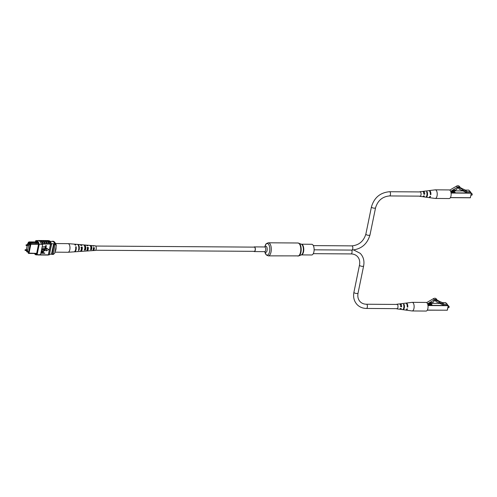 <?xml version="1.0" encoding="UTF-8"?>
<svg xmlns="http://www.w3.org/2000/svg" width="497" height="497" viewBox="0 0 497 497"><rect width="100%" height="100%" fill="white"/><g stroke="black" fill="none" stroke-linecap="round" stroke-linejoin="round"><path stroke-width="0.75" d="M95.666 246.034L254.321 247.127A2.106 0.951 90.4 0 1 255.166 250.084A2.106 0.951 90.4 0 1 254.29 251.339L95.641 250.246M253.83 251.333A2.342 1.056 -89.6 0 0 253.868 251.37A2.342 1.056 -89.6 0 0 254.29 251.569A2.342 1.056 -89.6 0 0 255.334 249.718A2.342 1.056 -89.6 0 0 254.744 247.09A2.342 1.056 -89.6 0 0 254.321 246.891A2.342 1.056 -89.6 0 0 253.861 247.121M298.84 243.182A6.455 2.914 -89.6 0 1 299.498 243.636A6.455 2.914 -89.6 0 1 301.176 250.32A6.455 2.914 -89.6 0 1 298.753 255.893L301.319 254.899A5.43 2.448 -89.6 0 0 303.356 250.215A5.43 2.448 -89.6 0 0 301.946 244.586A5.43 2.448 -89.6 0 0 301.393 244.207A5.349 2.41 -89.6 0 1 302.369 244.667A5.349 2.41 -89.6 0 1 303.717 250.668A5.349 2.41 -89.6 0 1 301.325 254.905L301.312 254.905A5.349 2.41 -89.6 0 0 301.325 254.905L311.681 254.973A5.349 2.41 -89.6 0 0 314.073 250.743A5.349 2.41 -89.6 0 0 312.719 244.735A5.349 2.41 -89.6 0 0 311.756 244.282L301.399 244.207A5.349 2.41 -89.6 0 0 301.387 244.207L297.902 242.996L268.399 242.791C264.69 243.946 265.963 244.841 264.932 246.506A5.796 2.615 -89.6 0 1 268.293 244.021A5.796 2.615 -89.6 0 1 269.579 251.668A5.796 2.615 -89.6 0 1 266.119 254.619A5.796 2.615 -89.6 0 1 264.895 252.103L264.789 251.656M25.03 249.966L25.192 250.525L27.093 250.302L26.937 249.742L25.198 249.73L25.353 250.289L25.018 250.202M26.043 245.027L26.204 245.586L28.112 245.356L27.95 244.804L26.211 244.791L26.372 245.35L26.03 245.263M26.235 250.531L27.323 251.606L28.708 244.866L27.552 243.729L29.019 243.741M28.708 244.866L30.019 244.878M27.552 243.729L27.335 244.797M27.173 245.593L26.322 249.736M38.505 244.394L30.845 244.338L29 253.321L28.484 253.445L28.348 252.6L27.341 251.606L28.633 251.612M36.635 253.501L28.484 253.445M28.248 253.072L36.66 253.377M27.596 251.936L26.95 251.929L26.807 251.097M28.584 252.992L30.155 243.778L30.547 243.412L37.635 243.443L36.119 241.946L35.492 241.94L37.008 243.437M28.621 242.263L29.006 241.896L28.522 242.741L30.056 244.257L30.155 243.778M28.286 242.343L28 243.735M26.54 250.836L26.714 251.557M28.242 243.735L28.372 243.101L30.044 244.754L28.503 252.24L27.863 251.612M51.353 243.729L53.651 243.747L51.495 254.228L49.545 254.215L52.353 254.247A6.2 2.796 -89.6 0 0 52.489 254.24M51.495 254.228A7.02 3.168 -89.6 0 0 51.638 254.234A7.02 3.168 -89.6 0 0 52.086 254.166L54.018 244.754A7.02 3.168 -89.6 0 0 53.651 243.747L54.695 243.754A6.2 2.796 -89.6 0 0 52.527 241.418L50.16 241.405M52.545 254.234A7.02 3.168 -89.6 0 0 52.682 254.24A7.02 3.168 -89.6 0 0 53.129 254.172L55.061 244.76A7.02 3.168 -89.6 0 0 54.695 243.754M52.086 254.166L53.129 254.172M54.018 244.754L55.061 244.76M28.522 242.741L34.852 242.461L35.473 241.94L29.006 241.896M37.617 241.958L36.119 241.946L36.349 241.306M30.547 243.412L30.845 244.338L30.348 244.381M37.635 243.443L38.567 243.468M28.901 242.418L30.218 243.723M34.852 242.461L35.852 243.449M38.039 242.486L36.654 242.474M28.329 252.662L26.863 251.153M51.7 254.24A6.436 2.901 -89.6 0 0 52.378 254.427L52.999 254.427A6.436 2.901 -89.6 0 0 53.471 254.346L54.794 253.01L56.329 245.537L55.558 244.189L54.931 244.182A6.436 2.901 -89.6 0 0 52.527 241.256A6.436 2.901 -89.6 0 0 52.055 241.343L52.036 241.418M55.558 244.189A6.436 2.901 -89.6 0 0 54.614 242.157L55.384 243.17A5.262 2.373 90.4 0 1 56.329 245.537M53.471 254.346L52.868 254.228M52.378 254.427A6.436 2.901 -89.6 0 0 52.85 254.34M54.614 242.157A6.436 2.901 -89.6 0 0 53.154 241.262L52.527 241.256M39.425 241.088L39.803 241.207A7.02 3.168 90.4 0 1 41.313 244.387L42.674 244.4A7.02 3.168 -89.6 0 0 42.593 244.077L43.326 244.083A7.02 3.168 -89.6 0 0 40.624 240.616L40.232 240.616M44.332 240.616A7.126 3.212 90.4 0 1 44.798 240.542A7.126 3.212 90.4 0 1 46.091 241.151A7.126 3.212 90.4 0 1 47.526 243.99L47.501 244.108A7.02 3.168 -89.6 0 0 46.066 241.244A7.02 3.168 -89.6 0 0 44.798 240.647L44.413 240.641M42.239 240.598A7.126 3.212 90.4 0 1 42.711 240.523A7.126 3.212 90.4 0 1 43.997 241.138A7.126 3.212 90.4 0 1 45.438 243.977L45.413 244.095A7.02 3.168 -89.6 0 0 43.978 241.231A7.02 3.168 -89.6 0 0 42.711 240.629L42.32 240.629M46.42 240.629A7.126 3.212 90.4 0 1 46.886 240.554A7.126 3.212 90.4 0 1 48.178 241.163A7.126 3.212 90.4 0 1 49.613 244.008L49.588 244.126A7.02 3.168 -89.6 0 0 48.153 241.262A7.02 3.168 -89.6 0 0 46.886 240.66L46.501 240.66M46.886 240.554L47.83 240.56A7.126 3.212 90.4 0 1 49.116 241.169A7.126 3.212 90.4 0 1 50.551 244.015L50.526 244.133A7.02 3.168 90.4 0 1 50.607 244.449L51.545 244.456A7.02 3.168 -89.6 0 0 48.768 240.672L48.377 240.672M44.798 240.542L45.948 240.548A7.126 3.212 90.4 0 1 47.234 241.157A7.126 3.212 90.4 0 1 48.675 244.002L49.588 244.126M37.983 240.598A7.126 3.212 90.4 0 1 38.536 240.498A7.126 3.212 90.4 0 1 39.822 241.107A7.126 3.212 90.4 0 1 41.344 244.269L39.226 244.375A7.02 3.168 -89.6 0 0 36.449 240.585A7.02 3.168 -89.6 0 0 35.629 240.821L35.399 241.94M38.536 240.498L39.685 240.505A7.126 3.212 90.4 0 1 40.971 241.113A7.126 3.212 90.4 0 1 42.494 244.282L41.344 244.269M40.151 240.585A7.126 3.212 90.4 0 1 40.624 240.511A7.126 3.212 90.4 0 1 41.91 241.12A7.126 3.212 90.4 0 1 43.351 243.965L45.413 244.095M40.624 240.511L41.773 240.517A7.126 3.212 90.4 0 1 43.059 241.132A7.126 3.212 90.4 0 1 44.5 243.971M42.711 240.523L43.86 240.536A7.126 3.212 90.4 0 1 45.146 241.144A7.126 3.212 90.4 0 1 46.588 243.984L47.501 244.108M34.43 253.489A7.02 3.168 -89.6 0 0 36.3 254.874A7.02 3.168 -89.6 0 0 37.12 254.638L39.188 254.775A7.126 3.212 90.4 0 1 38.387 254.992L39.536 254.998A7.126 3.212 -89.6 0 0 40.338 254.781L40.568 254.663A7.02 3.168 -89.6 0 1 40.406 254.75L41.133 254.756A7.02 3.168 90.4 0 1 40.474 254.899L40.089 254.899M40.356 254.663L39.207 254.657A7.02 3.168 90.4 0 1 38.387 254.886L36.3 254.874M42.264 246.959L45.55 246.692L45.792 245.524L46.339 245.642L46.035 247.102L42.264 246.959M41.897 248.755L45.184 248.488L45.42 247.32L45.966 247.444L45.668 248.904L41.897 248.755M41.854 249.656L44.016 249.376L45.432 250.283L43.649 251.178L41.543 251.159L44.997 250.302L43.96 249.668L41.854 249.656L41.791 249.245L43.898 249.258L45.314 250.165M45.432 250.283L45.215 249.618M41.543 251.159L41.487 250.749L43.593 250.768L44.879 250.184L44.842 249.811M41.108 253.302L41.444 251.985L42.525 251.557L43.351 251.805L43.351 253.023L44.761 253.327L40.984 253.184L41.326 251.867L42.407 251.439L43.289 251.749M43.376 252.905L44.817 253.035M46.606 248.109L46.178 250.898L48.712 249.581L46.606 248.109L48.712 249.581M42.096 254.942A7.126 3.212 -89.6 0 0 42.562 255.023A7.126 3.212 -89.6 0 0 43.196 254.886L45.308 254.781A7.02 3.168 90.4 0 1 44.649 254.93L44.264 254.93M44.183 254.955A7.126 3.212 -89.6 0 0 44.649 255.036A7.126 3.212 -89.6 0 0 45.283 254.899L45.308 254.781M45.283 254.899L47.395 254.799A7.02 3.168 90.4 0 1 46.737 254.942L46.351 254.942M46.271 254.967A7.126 3.212 -89.6 0 0 46.737 255.048A7.126 3.212 -89.6 0 0 47.37 254.918L47.395 254.799M47.37 254.918L48.315 254.924A7.126 3.212 90.4 0 1 47.681 255.054L46.737 255.048M48.228 254.955L48.619 254.955A7.02 3.168 -89.6 0 0 49.439 254.725L48.501 254.719A7.02 3.168 90.4 0 1 48.339 254.806L48.315 254.924M48.339 254.806L50.526 244.133M49.613 244.008L50.551 244.015M47.526 243.99L48.675 244.002M45.438 243.977L46.588 243.984M40.009 254.93A7.126 3.212 -89.6 0 0 40.474 255.004A7.126 3.212 -89.6 0 0 41.108 254.874L41.133 254.756M41.108 254.874L43.22 254.768A7.02 3.168 90.4 0 1 42.562 254.918L42.177 254.911M42.562 255.023L43.711 255.029A7.126 3.212 -89.6 0 0 44.345 254.893M40.474 255.004L41.624 255.017A7.126 3.212 -89.6 0 0 42.257 254.88M38.387 254.992A7.126 3.212 90.4 0 1 37.84 254.886M39.188 254.775L40.338 254.781M44.649 255.036L45.799 255.042A7.126 3.212 -89.6 0 0 46.432 254.905M36.449 240.585L38.536 240.604A7.02 3.168 90.4 0 1 39.803 241.207M48.501 254.719L50.607 244.449M49.439 254.725L51.545 244.456M35.119 253.495A7.02 3.168 -89.6 0 0 36.449 254.153A7.02 3.168 -89.6 0 0 36.498 254.153L38.648 243.673A7.02 3.168 -89.6 0 0 36.3 241.306A7.02 3.168 -89.6 0 0 36.25 241.306M37.12 254.638L39.226 244.375M42.674 244.4L40.568 254.663M42.922 253.023L43.046 252.408L42.487 251.849L41.593 253.01L42.922 253.023L42.363 251.73M42.928 252.29L42.487 251.849M41.618 252.892L42.804 252.905M44.91 249.861L44.879 250.184M42.015 248.879L45.302 248.606L45.42 247.32M45.538 247.438L45.966 247.444M42.382 247.077L45.668 246.81L45.792 245.524M45.91 245.642L46.339 245.642M46.724 248.227L46.178 250.898M55.633 243.555L68.07 243.642A4.305 1.945 90.4 0 1 68.132 243.642A4.305 1.945 90.4 0 1 69.686 245.605A4.305 1.945 90.4 0 1 69.077 251.563A4.305 1.945 90.4 0 1 68.077 252.252A4.305 1.945 90.4 0 1 68.008 252.259L54.968 252.165M56.031 246.99A4.305 1.945 90.4 0 1 55.155 251.47A4.305 1.945 90.4 0 1 55.092 251.557M86.975 250.258A2.181 0.982 -89.6 0 0 87 250.258A2.181 0.982 -89.6 0 0 87.975 247.829L87.062 247.798M80.943 250.42A2.423 1.093 -89.6 0 0 81.85 247.636L80.936 247.612M93.045 250.016A1.932 0.87 -89.6 0 0 93.231 250.059A1.932 0.87 -89.6 0 0 94.101 248.022L93.188 247.991M90.355 245.499L90.522 246.071A2.038 0.919 90.4 0 1 90.609 246.065A2.038 0.919 90.4 0 1 91.355 246.997A2.038 0.919 90.4 0 1 91.38 249.072L91.547 249.643A2.659 1.199 90.4 0 0 91.591 246.661A2.659 1.199 90.4 0 0 90.634 245.45A2.659 1.199 90.4 0 0 90.355 245.499L89.41 245.431M90.466 249.096L91.38 249.072M84.434 245.785A2.28 1.031 90.4 0 1 85.217 246.816A2.28 1.031 90.4 0 1 85.217 249.258L85.434 250.01A3.112 1.404 90.4 0 0 85.534 246.369A3.112 1.404 90.4 0 0 84.415 244.946A3.112 1.404 90.4 0 0 84.012 245.046L83.894 245.04M84.297 249.283L85.217 249.258M78.762 246.928A2.541 1.149 90.4 0 1 78.743 249.115M86.559 250.842A2.92 1.317 -89.6 0 0 87.018 250.997A2.92 1.317 -89.6 0 0 88.28 247.388L87.379 247.344A2.988 1.348 90.4 0 1 86.093 251.06L84.372 251.171A3.112 1.404 90.4 0 1 84.049 251.109M74.301 251.799A3.833 1.727 -89.6 0 0 74.569 251.824A3.833 1.727 -89.6 0 0 76.184 246.785L75.668 246.76A3.87 1.746 90.4 0 1 74.034 251.861L68.077 252.252M80.334 251.283A3.373 1.522 -89.6 0 0 80.794 251.407A3.373 1.522 -89.6 0 0 82.235 247.09L81.334 247.04A3.442 1.553 90.4 0 1 79.868 251.47L77.749 251.612A3.597 1.621 90.4 0 1 77.482 251.581M92.784 250.395A2.46 1.112 -89.6 0 0 93.25 250.581A2.46 1.112 -89.6 0 0 94.324 247.699L93.424 247.655A2.528 1.143 90.4 0 1 92.324 250.643L90.597 250.761A2.659 1.199 90.4 0 1 90.392 250.737M93.25 250.581L95.238 250.451A2.317 1.044 -89.6 0 0 96.138 249.214A2.317 1.044 -89.6 0 0 96.101 246.872A2.317 1.044 -89.6 0 0 95.269 245.822L93.281 245.661A2.46 1.112 -89.6 0 0 92.821 245.847M84.415 244.946L86.136 245.089A2.988 1.348 90.4 0 1 86.919 245.723L87.814 245.773A2.92 1.317 -89.6 0 0 87.062 245.164L89.709 245.375A2.727 1.23 -89.6 0 1 90.69 246.618A2.727 1.23 -89.6 0 1 90.634 249.699L91.547 249.643M77.532 244.443A3.597 1.621 90.4 0 1 77.799 244.418L79.911 244.586A3.442 1.553 90.4 0 1 80.868 245.419L81.769 245.468A3.373 1.522 -89.6 0 0 80.843 244.661L83.49 244.878A3.181 1.435 -89.6 0 1 84.633 246.326A3.181 1.435 -89.6 0 1 84.521 250.059L85.434 250.01M77.799 244.418A3.597 1.621 90.4 0 1 79.091 246.058A3.597 1.621 90.4 0 1 78.924 250.389L78.408 250.42A3.641 1.64 -89.6 0 0 78.576 246.034A3.641 1.64 -89.6 0 0 77.265 244.375L74.618 244.164A3.833 1.727 -89.6 0 0 74.357 244.189M74.569 251.824L77.215 251.65A3.641 1.64 -89.6 0 0 77.656 251.482L78.178 251.457A3.597 1.621 90.4 0 1 77.749 251.612M80.794 251.407L83.446 251.233A3.181 1.435 -89.6 0 0 83.776 251.128L84.683 251.072A3.112 1.404 90.4 0 1 84.372 251.171M87.018 250.997L89.671 250.823A2.727 1.23 -89.6 0 0 89.889 250.761L90.796 250.712A2.659 1.199 90.4 0 1 90.597 250.761M68.132 243.642L74.09 244.12A3.87 1.746 90.4 0 1 75.202 245.139L75.718 245.164A3.833 1.727 -89.6 0 0 74.618 244.164M80.843 244.661A3.373 1.522 -89.6 0 0 80.377 244.785M87.062 245.164A2.92 1.317 -89.6 0 0 86.596 245.307M90.634 245.45L92.355 245.586A2.528 1.143 90.4 0 1 92.964 246.034L93.858 246.077A2.46 1.112 -89.6 0 0 93.281 245.661M85.366 248.345L85.08 248.345A2.218 1 90.4 0 1 85.235 246.879M91.411 248.239A1.969 0.888 90.4 0 1 91.46 247.5M76.184 246.785L75.737 247.425M82.235 247.09L81.85 247.636M88.28 247.388L87.975 247.829M94.324 247.699L94.101 248.022M78.675 249.513L78.924 250.389M449.027 306.363L448.996 307.469M448.642 307.587A0.745 0.335 -89.6 0 0 448.779 307.649A0.745 0.335 -89.6 0 0 448.946 307.55A0.745 0.335 -89.6 0 0 448.959 306.264A0.745 0.335 -89.6 0 0 448.921 306.227A0.745 0.335 -89.6 0 0 448.791 306.164A0.745 0.335 -89.6 0 0 448.654 306.227M439.547 302.226L440.038 302.704L439.391 303.182L439.447 301.747L436.198 300.412L436.074 299.697M428.538 304.717L432.011 304.742L431.278 304.021L428.495 304.002M439.391 303.182L443.703 305.239L447.02 305.264L447.238 304.189L443.927 304.164L442.342 302.605L438.627 300.933M443.703 305.239L443.212 304.754M447.238 304.189L445.654 302.623L442.342 302.605M440.038 302.704L443.927 304.164M436.298 299.921L435.347 300.368L436.217 301.735L439.149 302.94M436.217 301.735L434.962 300.051M439.752 303.213L440.671 303.592L440.957 303.083M439.447 301.747L438.354 300.666L436.788 300.02M436.683 299.977L436.13 299.747M435.347 300.368L435.005 300.033M431.135 304.736L431.278 304.021M427.88 304.891L428.501 304.897L428.576 303.853L430.029 303.008A2.97 2.429 -45.4 0 1 432.16 302.648C433.229 302.412 433.931 301.71 434.272 300.548A2.839 2.317 -45.4 0 1 435.509 299.821A1.236 1.013 -45.4 0 1 436.782 300.076L436.546 299.846M436.782 300.076L436.894 299.536L435.794 298.455A2.783 2.274 134.6 0 0 433.328 298.722L426.668 302.605M436.894 299.536A2.783 2.274 134.6 0 0 434.428 299.803L433.328 298.722M434.428 299.803L427.625 303.766A0.596 0.485 134.6 0 0 427.55 303.816M405.844 310.047A3.529 1.59 -89.6 0 0 406.111 310.134L412.05 310.954A4.305 1.945 -89.6 0 0 412.162 310.96A4.305 1.945 -89.6 0 0 413.964 308.395A4.305 1.945 -89.6 0 0 413.001 302.716A4.305 1.945 -89.6 0 0 412.224 302.344A4.305 1.945 -89.6 0 0 412.106 302.35L406.161 303.089A3.529 1.59 -89.6 0 0 405.894 303.17M412.162 310.96L426.084 311.06A4.305 1.945 -89.6 0 0 428.01 307.649A4.305 1.945 -89.6 0 0 426.923 302.81A4.305 1.945 -89.6 0 0 426.14 302.443L412.224 302.344M406.111 310.134A3.529 1.59 -89.6 0 0 407.441 308.867L406.881 308.836A3.46 1.559 90.4 0 1 405.583 310.06L402.943 309.699A3.112 1.404 90.4 0 1 402.893 309.687L402.377 309.619A3.044 1.373 -89.6 0 0 402.415 309.625A3.044 1.373 -89.6 0 0 403.763 307.817A3.044 1.373 -89.6 0 0 403.458 304.35L404.005 304.288A3.112 1.404 90.4 0 1 404.322 307.848A3.112 1.404 90.4 0 1 402.943 309.699M399.843 309.066A2.765 1.249 -89.6 0 0 400.302 309.333A2.765 1.249 -89.6 0 0 401.278 308.507L400.296 308.444A2.647 1.193 90.4 0 1 399.377 309.209L396.873 308.861A2.317 1.044 90.4 0 1 396.494 308.649M396.525 304.437A2.317 1.044 90.4 0 1 396.904 304.232A2.317 1.044 90.4 0 1 397.898 307.488A2.317 1.044 90.4 0 1 396.873 308.861M402.781 303.537A3.112 1.404 90.4 0 1 402.986 303.481A3.112 1.404 90.4 0 1 403.197 303.493L402.657 303.555A3.044 1.373 -89.6 0 0 402.458 303.549L400.34 303.81A2.765 1.249 -89.6 0 0 399.874 304.071M402.986 303.481L405.627 303.151A3.46 1.559 90.4 0 1 407.242 307.071L407.801 307.103A3.529 1.59 -89.6 0 0 406.161 303.089M396.904 304.232L399.414 303.922A2.647 1.193 90.4 0 1 400.657 306.68L401.638 306.742A2.765 1.249 -89.6 0 0 400.34 303.81M407.801 307.103L407.26 306.568M401.638 306.742L401.29 306.394M403.794 305.295L404.005 304.288M472.125 193.855L472.094 194.961M471.74 195.072A0.745 0.335 -89.6 0 0 471.87 195.141A0.745 0.335 -89.6 0 0 472.044 195.035A0.745 0.335 -89.6 0 0 472.051 193.755A0.745 0.335 -89.6 0 0 472.02 193.718A0.745 0.335 -89.6 0 0 471.883 193.65A0.745 0.335 -89.6 0 0 471.746 193.712M462.645 189.717L463.129 190.196L462.483 190.674L462.545 189.239L459.296 187.897L459.172 187.189M451.63 192.209L455.103 192.233L454.376 191.507L451.587 191.488M462.483 190.674L466.801 192.73L470.112 192.755L470.336 191.68L467.018 191.656L465.434 190.09L461.719 188.425M466.801 192.73L466.31 192.246M470.336 191.68L468.752 190.115L465.434 190.09M463.129 190.196L467.018 191.656M459.396 187.406L458.445 187.86L459.309 189.227L462.241 190.432M459.309 189.227L458.054 187.543M462.844 190.705L463.763 191.084L464.049 190.575M462.545 189.239L461.446 188.152L459.887 187.512M459.775 187.468L459.222 187.239M458.445 187.86L458.104 187.518M454.227 192.227L454.376 191.507M450.972 192.382L451.593 192.389L451.674 191.345L453.127 190.5A2.97 2.429 -45.4 0 1 455.258 190.14C456.321 189.904 457.029 189.202 457.37 188.04A2.839 2.317 -45.4 0 1 458.607 187.313A1.236 1.013 -45.4 0 1 459.874 187.562L459.644 187.338M459.874 187.562L459.986 187.027L458.886 185.94A2.783 2.274 134.6 0 0 456.426 186.213L449.76 190.096M459.986 187.027A2.783 2.274 134.6 0 0 457.52 187.294L456.426 186.213M457.52 187.294L450.723 191.258A0.596 0.485 134.6 0 0 450.649 191.308M428.942 197.539A3.529 1.59 -89.6 0 0 429.203 197.626L435.142 198.446A4.305 1.945 -89.6 0 0 435.26 198.452A4.305 1.945 -89.6 0 0 437.056 195.886A4.305 1.945 -89.6 0 0 436.099 190.202A4.305 1.945 -89.6 0 0 435.316 189.835A4.305 1.945 -89.6 0 0 435.204 189.842L429.253 190.581A3.529 1.59 -89.6 0 0 428.986 190.662M435.26 198.452L449.176 198.545A4.305 1.945 -89.6 0 0 451.102 195.135A4.305 1.945 -89.6 0 0 450.015 190.301A4.305 1.945 -89.6 0 0 449.238 189.929L435.316 189.835M429.203 197.626A3.529 1.59 -89.6 0 0 430.532 196.358L429.973 196.327A3.46 1.559 90.4 0 1 428.675 197.551L426.035 197.191A3.112 1.404 90.4 0 1 425.991 197.179L425.469 197.11A3.044 1.373 -89.6 0 0 425.507 197.116A3.044 1.373 -89.6 0 0 426.861 195.309A3.044 1.373 -89.6 0 0 426.556 191.836L427.097 191.774A3.112 1.404 90.4 0 1 427.42 195.34A3.112 1.404 90.4 0 1 426.035 197.191M422.935 196.557A2.765 1.249 -89.6 0 0 423.394 196.824A2.765 1.249 -89.6 0 0 424.37 195.998L423.388 195.936A2.647 1.193 90.4 0 1 422.475 196.694L419.965 196.352A2.317 1.044 90.4 0 1 419.592 196.141M419.623 191.929A2.317 1.044 90.4 0 1 419.996 191.724A2.317 1.044 90.4 0 1 420.996 194.979A2.317 1.044 90.4 0 1 419.965 196.352M425.879 191.028A3.112 1.404 90.4 0 1 426.078 190.972A3.112 1.404 90.4 0 1 426.296 190.978L425.749 191.047A3.044 1.373 -89.6 0 0 425.55 191.034L423.438 191.302A2.765 1.249 -89.6 0 0 422.972 191.556M426.078 190.972L428.725 190.643A3.46 1.559 90.4 0 1 430.334 194.563L430.899 194.594A3.529 1.59 -89.6 0 0 429.253 190.581M419.996 191.724L422.512 191.413A2.647 1.193 90.4 0 1 423.755 194.172L424.736 194.228A2.765 1.249 -89.6 0 0 423.438 191.302M430.899 194.594L430.352 194.06M424.736 194.228L424.388 193.886M426.892 192.786L427.097 191.774M264.982 251.743L264.64 251.644A2.342 1.056 -89.6 0 0 265.69 249.792A2.342 1.056 -89.6 0 0 265.1 247.164A2.342 1.056 -89.6 0 0 264.677 246.966L254.321 246.891M264.913 251.699A3.081 1.392 -89.6 0 0 265.23 252.128A3.081 1.392 -89.6 0 0 267.069 250.556A3.081 1.392 -89.6 0 0 266.386 246.493A3.081 1.392 -89.6 0 0 264.889 247.015L264.677 246.966M298.753 255.893L268.305 255.862A6.536 2.951 -89.6 0 0 271.225 250.693A6.536 2.951 -89.6 0 0 269.579 243.35A6.536 2.951 -89.6 0 0 268.399 242.791M297.809 256.067A6.536 2.951 -89.6 0 0 300.728 250.892A6.536 2.951 -89.6 0 0 299.082 243.555A6.536 2.951 -89.6 0 0 297.902 242.996M353.746 249.979L360.219 253.34C363.431 256.713 364.568 260.913 363.624 265.926L358.051 293.087A2.106 0.758 -168.4 0 1 356.355 293.485A2.106 0.758 -168.4 0 1 354.106 292.652A2.106 0.758 -168.4 0 1 353.926 292.242L359.499 265.075C360.145 261.422 359.399 258.502 357.262 256.334C355.678 254.787 353.622 253.986 351.081 253.93A2.106 0.951 90.4 0 0 352 252.445A2.106 0.951 90.4 0 0 351.634 250.078M358.051 293.087C357.405 296.746 358.151 299.66 360.288 301.828C361.872 303.381 363.928 304.183 366.469 304.232A2.106 0.951 90.4 0 1 366.854 304.412A2.106 0.951 90.4 0 1 367.382 306.779A2.106 0.951 90.4 0 1 366.444 308.444L397.37 308.656M363.624 265.926A2.106 0.758 -168.4 0 1 361.928 266.324A2.106 0.758 -168.4 0 1 359.685 265.485A2.106 0.758 -168.4 0 1 359.499 265.075M313.327 245.605L351.901 245.872C358.996 245.201 363.649 241.269 365.867 234.062L371.445 206.895A2.106 0.758 11.6 0 0 371.626 207.305A2.106 0.758 11.6 0 0 373.874 208.144A2.106 0.758 11.6 0 0 375.57 207.746C377.782 200.54 382.442 196.601 389.536 195.936L420.462 196.147M371.445 206.895C374.198 197.607 380.236 192.55 389.567 191.724A2.106 0.951 90.4 0 1 389.946 191.904A2.106 0.951 90.4 0 1 390.48 194.265A2.106 0.951 90.4 0 1 389.536 195.936M351.901 245.872A2.106 0.951 90.4 0 1 352.28 246.052A2.106 0.951 90.4 0 1 352.808 248.413A2.106 0.951 90.4 0 1 351.87 250.084C361.201 249.252 367.24 244.195 369.992 234.907L375.57 207.746M365.867 234.062A2.106 0.758 11.6 0 0 366.053 234.472A2.106 0.758 11.6 0 0 368.296 235.305A2.106 0.758 11.6 0 0 369.992 234.907M427.327 310.085L447.275 310.221L448.207 305.686L427.985 305.549M427.96 305.351L448.176 305.493L447.176 304.506M440.019 303.437L429.414 303.369M427.271 310.178L447.362 310.196L427.283 310.165M448.269 305.68L447.362 310.196L448.294 305.655L447.182 304.468M450.419 197.576L470.373 197.713L471.299 193.178L451.083 193.041M451.052 192.842L471.268 192.979L470.268 191.997M463.117 190.929L452.512 190.854L463.086 190.916M470.28 197.787L450.375 197.651L470.28 197.787M471.361 193.171L470.311 197.8L471.386 193.147L470.28 191.96M264.82 246.947L264.932 246.506M268.305 255.862L266.361 255.004L264.895 252.103M264.64 251.644L254.29 251.569M51.638 254.234L52.682 254.24M353.926 292.242C352.982 297.256 354.119 301.449 357.331 304.829C359.791 307.183 362.829 308.388 366.444 308.444M366.469 304.232L397.401 304.444M400.203 304.462L401.222 304.475M400.178 308.674L401.191 308.68M313.272 253.669L351.081 253.93M423.27 196.166L424.283 196.172M314.129 249.823L351.87 250.084M389.567 191.724L420.493 191.935M423.301 191.954L424.314 191.96M448.779 307.649L447.884 307.643M448.791 306.164L448.188 306.158M429.439 303.356L439.988 303.425M400.302 309.333L402.415 309.625M471.87 195.141L470.976 195.135M471.883 193.65L471.28 193.65M423.394 196.824L425.507 197.116"/></g></svg>
